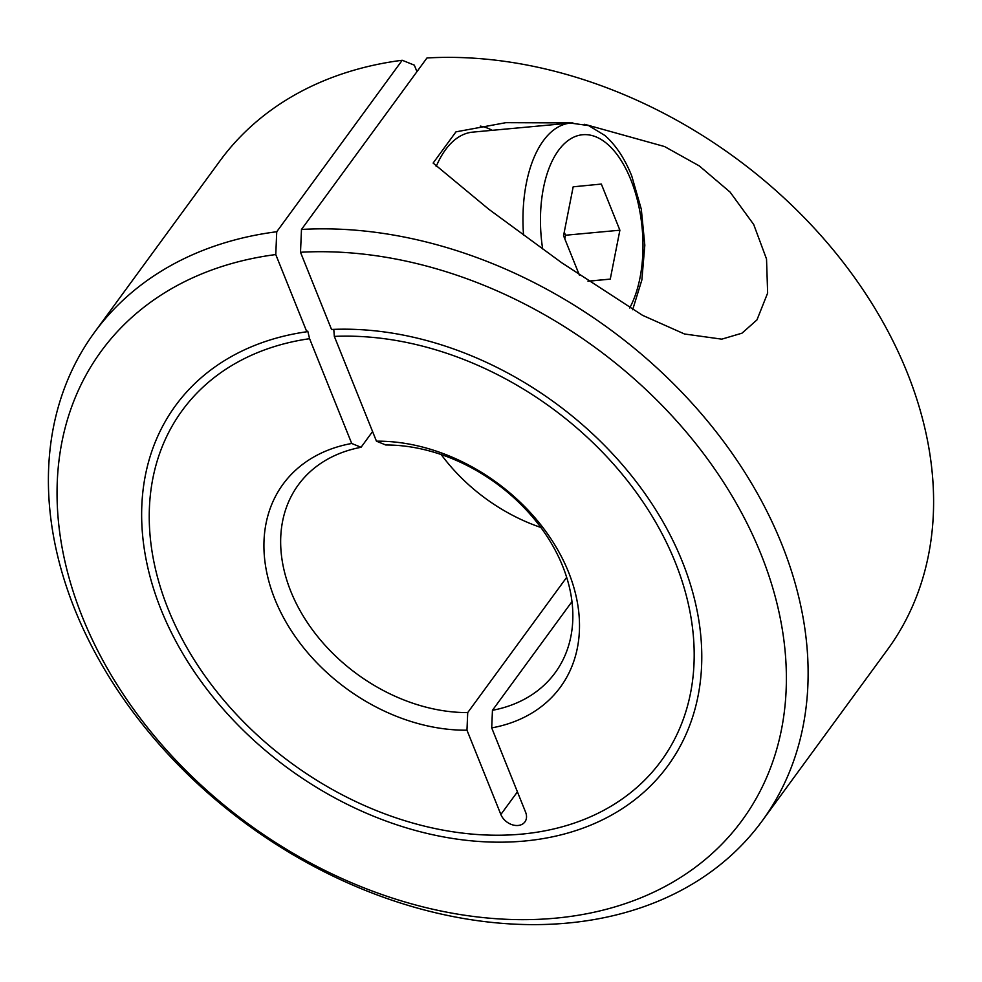 <?xml version="1.0" encoding="UTF-8"?>
<svg xmlns="http://www.w3.org/2000/svg" width="982" height="982" viewBox="0 0 982 982"><rect width="100%" height="100%" fill="white"/><g stroke="black" fill="none" stroke-linecap="round" stroke-linejoin="round"><path stroke-width="1.47" d="M571.978 601.622L492.448 710.305L491.712 727.895L525.603 812.2A14.485 10.741 36.2 0 1 524.916 821.897A14.485 10.741 36.2 0 1 518.103 825.469A14.485 10.741 36.2 0 1 500.857 814.483L466.966 730.191L467.714 712.601A159.109 118.049 36.2 0 1 290.819 591.385A159.109 118.049 36.2 0 1 298.356 484.838A159.109 118.049 36.2 0 1 361.057 447.289L351.716 443.471L309.588 338.692L307.759 331.106L306.801 331.756L275.77 254.559L276.74 231.74L402.215 60.258L414.343 65.168L416.945 71.649M372.571 431.54L361.057 447.289M762.106 821.013L887.581 649.532A413.668 306.936 36.2 0 0 907.172 372.522A413.668 306.936 36.2 0 0 426.961 57.975L301.486 229.444A413.668 306.936 36.2 0 1 781.697 544.003A413.668 306.936 36.2 0 1 762.106 821.013A413.668 306.936 36.2 0 1 405.087 904.459A413.668 306.936 36.2 0 1 74.828 609.466A413.668 306.936 36.2 0 1 94.419 332.456L219.894 160.974A413.668 306.936 36.2 0 1 402.215 60.258M94.419 332.456A413.668 306.936 36.2 0 1 276.74 231.74M301.486 229.444L300.504 252.264A397.121 294.661 36.2 0 1 761.013 554.265A397.121 294.661 36.2 0 1 555.37 918.182A397.121 294.661 36.2 0 1 82.414 617.101A397.121 294.661 36.2 0 1 275.77 254.559M466.966 730.191A171.838 127.5 36.2 0 1 274.899 599.278A171.838 127.5 36.2 0 1 351.716 443.471M309.588 338.692A296.724 220.164 -143.8 0 0 182.247 410.464A296.724 220.164 -143.8 0 0 217.636 692.715A296.724 220.164 -143.8 0 0 521.589 834.123A296.724 220.164 -143.8 0 0 661.181 760.903A296.724 220.164 -143.8 0 0 630.137 484.187A296.724 220.164 -143.8 0 0 334.334 336.396L376.45 441.176L385.791 444.993A159.109 118.049 36.2 0 1 562.686 566.209A159.109 118.049 36.2 0 1 555.149 672.756A159.109 118.049 36.2 0 1 492.448 710.305M333.77 329.363L334.334 336.396M300.504 252.264L331.535 329.461A304.997 226.302 36.2 0 1 635.82 481.205A304.997 226.302 36.2 0 1 667.858 765.788A304.997 226.302 36.2 0 1 524.363 841.046A304.997 226.302 36.2 0 1 211.952 695.698A304.997 226.302 36.2 0 1 175.569 405.578A304.997 226.302 36.2 0 1 306.801 331.756M376.45 441.176A171.838 127.5 36.2 0 1 568.529 572.089A171.838 127.5 36.2 0 1 491.712 727.895M480.259 126.101A117.742 60.467 -95.3 0 1 492.228 130.324M584.572 124.284L664.532 146.539L699.294 165.921L730.105 192.116L753.71 224.51L766.525 259.015L767.642 293.066L756.962 319.899L741.987 333.18L721.77 339.158L684.491 333.99L642.535 315.32L561.729 262.759L488.864 209.301L433.123 163.073L455.967 131.846L505.853 122.676L572.923 122.922M467.714 712.601L566.675 577.355M540.824 527.457A159.109 118.049 36.2 0 1 441.176 454.531M436.143 166.609A111.371 57.202 -95.3 0 1 445.484 149.78A111.371 57.202 -95.3 0 1 472.698 132.128L570.567 123.069A111.371 57.202 -95.3 0 0 543.353 140.721A111.371 57.202 -95.3 0 0 523.529 234.968M579.454 275.279L563.545 235.717L573.169 186.813L601.34 184.064L619.888 230.205L610.264 279.109L587.972 281.171M619.888 230.205L565.509 235.238L564.257 232.108M564.81 238.847L565.509 235.238M610.264 279.109L588.12 281.269M500.857 814.483L517.428 791.848M542.665 248.974A98.642 50.659 -95.3 0 1 567.166 141.236A98.642 50.659 -95.3 0 1 630.775 179.583A98.642 50.659 -95.3 0 1 629.671 307.992M570.567 123.069L588.66 125.598L604.9 135.491C615.8 145.078 624.736 158.532 631.708 175.852L641.307 209.203L644.818 245.193L641.872 279.919L632.654 309.747"/></g></svg>
